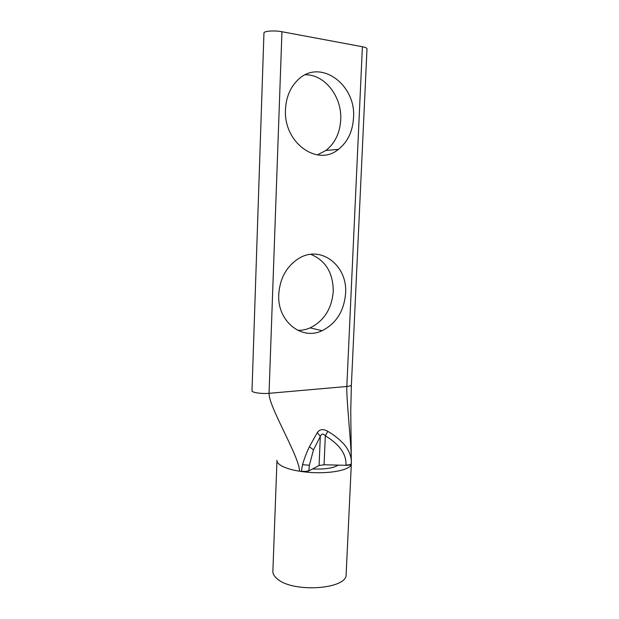 <?xml version="1.0" encoding="UTF-8"?>
<svg xmlns="http://www.w3.org/2000/svg" width="619" height="619" viewBox="0 0 619 619"><rect width="100%" height="100%" fill="white"/><g stroke="black" fill="none" stroke-linecap="round" stroke-linejoin="round"><path stroke-width="0.93" d="M345.58 293.452C344.063 311.094 336.241 323.513 322.12 330.708C301.685 340.752 277.103 321.338 278.743 294.35C279.904 278.364 286.496 266.449 298.536 258.595C320.851 244.373 347.839 265.775 345.58 293.452M297.731 330.345C301.979 330.43 306.111 329.61 310.134 327.877C324.077 320.859 331.784 308.719 333.246 291.456C333.184 272.925 325.702 260.553 310.808 254.332M353.495 118.082C352.621 131.623 347.599 142.045 338.438 149.357C317.663 167.014 283.34 142.881 285.491 109.401C286.133 97.237 290.234 87.449 297.793 80.021C319.907 57.675 356.529 84.71 353.495 118.082M317.361 154.889L325.904 150.479C334.933 143.322 339.877 133.124 340.713 119.877C342.206 97.144 324.99 74.319 305.291 74.767M276.964 460.791L272.894 570.857C272.639 573.782 274.302 576.614 277.885 579.345C294.079 593.01 346.833 589.079 346.137 574.726L346.176 573.89M351.352 463.267L351.321 463.979C351.12 470.069 328.534 474.448 306.567 472.127L301.352 471.5L302.536 464.714C304.262 458.679 306.552 452.682 309.399 446.732L317.299 432.596C319.737 429.145 323.234 428.719 327.776 431.319C334.392 435.234 339.939 439.707 344.419 444.728C349.371 450.895 351.677 457.186 351.337 463.6L351.321 463.979C350.919 464.861 349.124 465.31 345.928 465.31L345.944 465.024C349.139 464.977 350.942 464.505 351.337 463.6M362.394 46.735L281.947 31.731C274.387 30.23 263.415 31.074 263.949 33.078L251.995 390.782C251.376 392.477 261.76 394.032 269.048 393.32L346.826 386.48L362.394 46.735C365.326 47.299 366.858 47.973 367.005 48.746L366.997 48.87M327.776 431.319L325.323 435.799C335.815 442.144 346.764 451.893 345.944 465.024M317.299 432.596L320.317 436.426C321.524 433.524 323.188 433.315 325.323 435.799L324.07 464.768L319.079 465.511L308.873 470.904C307.094 471.67 304.587 471.871 301.352 471.5L299.519 471.221C292.826 470.208 287.038 468.537 282.148 466.208C278.318 464.049 276.6 462.068 276.987 460.265M345.928 465.31L324.07 464.768M338.144 465.117C333.494 468.15 324.967 469.426 312.564 468.954M351.36 463.438L351.259 455.514L351.329 463.933L346.137 574.726M281.947 31.731L269.048 393.32C268.6 406.745 299.689 457.039 299.519 471.221M351.259 455.514C350.346 435.319 346.323 397.236 346.826 386.48C349.658 386.202 351.182 385.738 351.383 385.08L350.756 410.637L351.259 455.514M309.399 446.732L313.485 449.858L320.317 436.426L319.079 465.511M302.536 464.714L309.368 465.24L313.485 449.858M301.368 471.183C304.602 471.57 307.109 471.399 308.889 470.664L309.368 465.24M310.134 327.877L322.12 330.708M325.904 150.479L338.438 149.357M367.005 48.746L351.391 385.08"/></g></svg>

